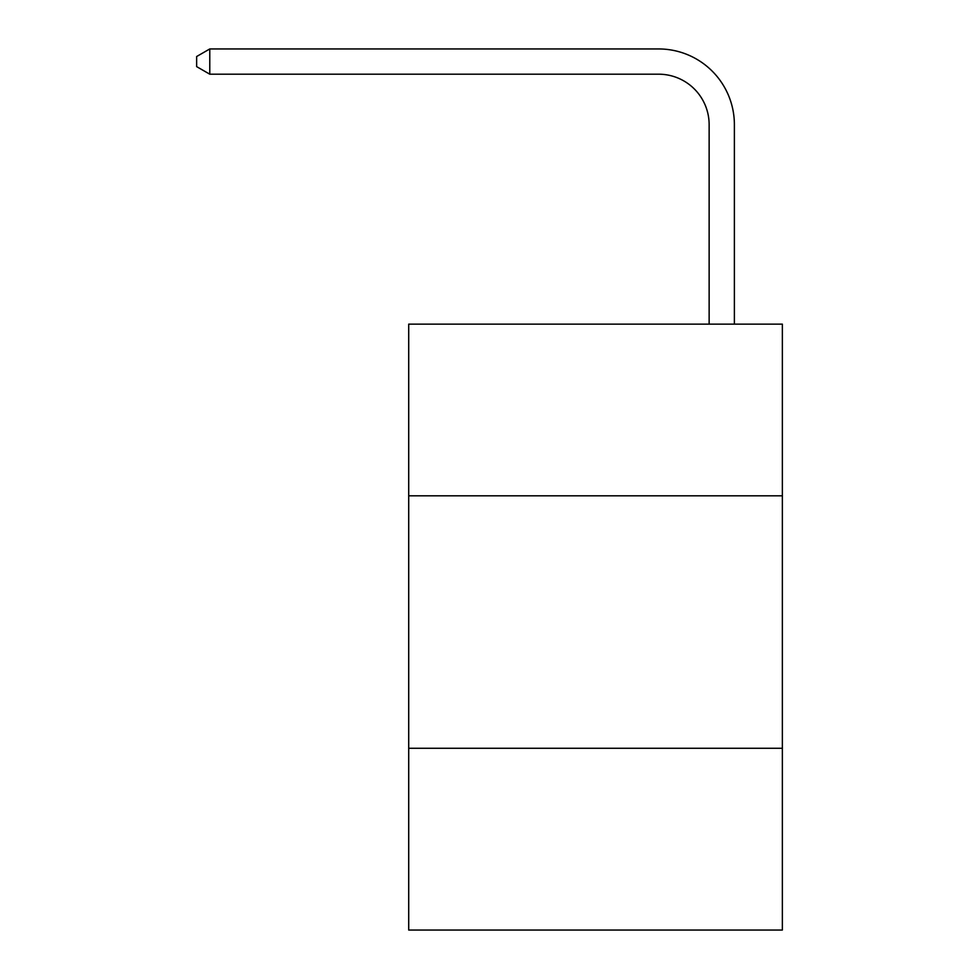 <?xml version="1.0" encoding="UTF-8"?>
<svg xmlns="http://www.w3.org/2000/svg" width="979" height="979" viewBox="0 0 979 979"><rect width="100%" height="100%" fill="white"/><g stroke="black" fill="none" stroke-linecap="round" stroke-linejoin="round"><path stroke-width="1.47" d="M782.356 495.815L782.356 324.135L408.708 324.135L408.708 495.815L782.356 495.815L782.356 930.05L408.708 930.05L408.708 495.815M782.356 748.274L408.708 748.274M709.139 324.135L709.139 124.688A50.492 50.492 0 0 0 658.647 74.196L209.775 74.196L196.644 66.621L196.644 56.525L209.775 48.95L658.647 48.95A75.738 75.738 0 0 1 734.385 124.688L734.385 324.135M709.139 124.688A50.492 50.492 0 0 0 658.647 74.196A50.492 50.492 0 0 1 709.139 124.688A50.492 50.492 0 0 0 658.647 74.196A50.492 50.492 0 0 1 709.139 124.688A50.492 50.492 0 0 0 658.647 74.196A50.492 50.492 0 0 1 709.139 124.688A50.492 50.492 0 0 0 658.647 74.196A50.492 50.492 0 0 1 709.139 124.688A50.492 50.492 0 0 0 658.647 74.196A50.492 50.492 0 0 1 709.139 124.688A50.492 50.492 0 0 0 658.647 74.196A50.492 50.492 0 0 1 709.139 124.688A50.492 50.492 0 0 0 658.647 74.196A50.492 50.492 0 0 1 709.139 124.688A50.492 50.492 0 0 0 658.647 74.196A50.492 50.492 0 0 1 709.139 124.688A50.492 50.492 0 0 0 658.647 74.196A50.492 50.492 0 0 1 709.139 124.688A50.492 50.492 0 0 0 658.647 74.196A50.492 50.492 0 0 1 709.139 124.688A50.492 50.492 0 0 0 658.647 74.196A50.492 50.492 0 0 1 709.139 124.688A50.492 50.492 0 0 0 658.647 74.196A50.492 50.492 0 0 1 709.139 124.688A50.492 50.492 0 0 0 658.647 74.196A50.492 50.492 0 0 1 709.139 124.688A50.492 50.492 0 0 0 658.647 74.196A50.492 50.492 0 0 1 709.139 124.688A50.492 50.492 0 0 0 658.647 74.196A50.492 50.492 0 0 1 709.139 124.688A50.492 50.492 0 0 0 658.647 74.196A50.492 50.492 0 0 1 709.139 124.688A50.492 50.492 0 0 0 658.647 74.196A50.492 50.492 0 0 1 709.139 124.688A50.492 50.492 0 0 0 658.647 74.196A50.492 50.492 0 0 1 709.139 124.688A50.492 50.492 0 0 0 658.647 74.196A50.492 50.492 0 0 1 709.139 124.688A50.492 50.492 0 0 0 658.647 74.196A50.492 50.492 0 0 1 709.139 124.688A50.492 50.492 0 0 0 658.647 74.196A50.492 50.492 0 0 1 709.139 124.688M209.775 48.95L658.647 48.95L209.775 48.95L658.647 48.95L209.775 48.95L658.647 48.95L209.775 48.95L658.647 48.95L209.775 48.95L658.647 48.95L209.775 48.95L658.647 48.95L209.775 48.95L658.647 48.95L209.775 48.95L658.647 48.95L209.775 48.95L658.647 48.95L209.775 48.95L658.647 48.95L209.775 48.95L658.647 48.95L209.775 48.95L658.647 48.95L209.775 48.95L658.647 48.95L209.775 48.95L658.647 48.95L209.775 48.95L658.647 48.95L209.775 48.95L658.647 48.95L209.775 48.95L658.647 48.95L209.775 48.95L658.647 48.95L209.775 48.95L658.647 48.95L209.775 48.95L658.647 48.95L209.775 48.95L658.647 48.95L209.775 48.95L209.775 74.196"/></g></svg>
